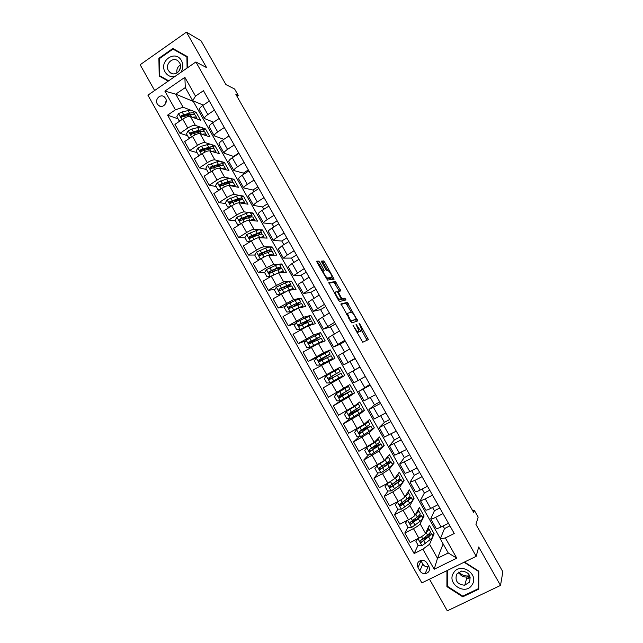 <?xml version="1.0" encoding="UTF-8"?>
<svg xmlns="http://www.w3.org/2000/svg" width="643" height="643" viewBox="0 0 643 643"><rect width="100%" height="100%" fill="white"/><g stroke="black" fill="none" stroke-linecap="round" stroke-linejoin="round"><path stroke-width="0.96" d="M352.967 325.221L362.756 342.253L368.407 339.536L359.783 323.919L358.987 323.148L362.033 330.197L361.366 330.815C360.602 330.799 359.437 329.489 357.878 326.869L355.997 324.225L359.075 331.37L358.384 332.013C357.604 332.005 356.415 330.663 354.823 328.01L352.967 325.221M157.31 103.997L158.708 105.573C162.663 108.747 168.329 102.784 165.54 98.339L164.198 96.804C160.236 93.548 154.513 99.544 157.31 103.997M469.816 577.527L468.409 577.703M319.852 262.44L318.695 261.106L316.726 261.179L317.112 262.561L327.472 280.099L334.127 279.158L324.731 262.231L323.606 260.921L321.235 261.138L325.567 269.16L326.7 270.478L327.817 270.39C329.779 271.796 331.209 274.063 332.101 277.189L327.536 278.041C325.535 276.651 324.072 274.344 323.148 271.129L324.225 270.542L319.852 262.44L318.518 263.252L316.798 261.934M429.484 579.182L447.295 610.85L500.511 585.419L502.85 571.772L475.957 524.447L478.159 517.101L474.301 510.309L473.634 512.375L235.74 94.127L238.215 95.341L234.599 88.991L225.942 84.619L201.026 40.79L186.446 32.15L140.15 64.75L154.642 90.518M500.511 585.419L478.689 546.976L476.198 556.308L195.882 61.969L206.564 67.579L186.446 32.15M340.975 303.89L351.793 322.939L357.693 320.905L347.188 302.411L340.935 303.914M338.467 300.185L328.83 282.502L335.373 281.634L340.798 290.909L338.097 291.641L341.168 297.46L342.285 298.738L344.889 298.175L346.006 299.951L339.608 301.479L338.467 300.185M428.841 566.379L427 563.107C425.811 561.194 424.123 560.23 421.929 560.222C417.886 561.098 416.584 563.541 418.03 567.552L419.863 570.815C421.109 572.8 422.869 573.765 425.144 573.701C429.05 572.72 430.28 570.285 428.841 566.379M476.198 556.308L421.864 582.912L147.914 95.18L195.882 61.969M443.131 543.914L437.489 558.301L448.251 552.972L440.286 538.874L445.334 537.942L454.239 533.489L203.461 90.695L195.496 96.12L192.707 100.718L185.297 87.585L175.732 94.151L183.11 107.244L190.858 110.242M445.334 537.942L456.763 558.156L434.186 569.272L422.861 549.17L429.564 544.243L434.138 533.794L429.315 525.259L425.521 533.344C424.621 534.687 422.403 536.302 418.858 538.175L410.194 542.539L404.817 532.991L413.465 528.61C417.002 526.73 419.228 525.13 420.152 523.828L424.099 516.016L419.292 507.504L415.201 515.051C414.261 516.321 412.026 517.896 408.49 519.785L399.866 524.19L394.513 514.673L403.121 510.245C406.641 508.356 408.892 506.788 409.848 505.559L414.084 498.293L409.294 489.797L404.913 496.814C403.933 498.012 401.682 499.555 398.162 501.452L389.578 505.896L384.233 496.404L392.801 491.935L399.576 487.354L404.101 480.61L399.319 472.139L394.649 478.625L387.858 483.158L379.314 487.651L373.985 478.183L382.513 473.674L389.328 469.189L394.143 462.976L389.377 454.537L384.426 460.492L369.074 469.454L363.769 460.018L379.113 451.081L384.217 445.398L379.458 436.975L374.218 442.408L358.874 451.314L353.578 441.902L368.929 433.028L374.314 427.86L369.564 419.461L364.051 424.372L348.691 433.221L343.41 423.833L358.77 415.016L364.436 410.379L359.702 402.004L353.907 406.392L338.548 415.177L333.283 405.821L348.643 397.061L354.59 392.937L349.872 384.586L328.428 397.189L323.172 387.858L344.769 375.544L340.059 367.217L329.988 372.94L330.293 373.47M418.095 545.2L414.124 553.543L422.861 549.17M414.124 553.543L167.582 115.145L175.41 109.816L164.881 91.121L184.871 77.329L195.496 96.12M236.921 96.209L238.215 95.341M474.301 510.309L472.862 511.032M429.564 544.243L437.489 558.301L434.186 569.272M193.736 101.144L193.318 101.433L440.375 538.665M193.318 101.433L175.732 94.151L164.881 91.121M192.98 111.062L196.067 112.26L194.315 113.449M187.523 135.681L179.984 133.302L174.944 124.356L182.733 119.076C186.028 117.01 188.568 116.15 190.36 116.479L200.584 120.257L196.067 112.26M179.984 133.302L187.788 128.053C191.084 125.988 193.615 125.104 195.392 125.409L200.536 127.201M202.465 127.877L205.487 128.938L203.727 130.119M197.039 152.592L189.685 150.558L184.637 141.581L192.466 136.34C195.761 134.283 198.293 133.39 200.045 133.656L210.02 136.959L205.487 128.938M189.685 150.558L197.53 145.342C200.833 143.285 203.357 142.368 205.093 142.601L210.253 144.209M211.973 144.739L214.931 145.664L213.163 146.829M206.588 169.543L199.418 167.855L194.355 158.853L202.215 153.653C205.527 151.603 208.043 150.679 209.763 150.88L219.472 153.701L214.931 145.664M199.418 167.855L207.295 162.671C210.615 160.629 213.122 159.689 214.826 159.85L220.035 161.256M221.489 161.642L224.399 162.43L222.623 163.595M216.161 186.55L209.176 185.208L204.096 176.182L211.997 171.014C215.317 168.972 217.816 168.016 219.504 168.144L228.956 170.491L224.399 162.43M209.176 185.208L217.093 180.056C220.42 178.023 222.912 177.05 224.576 177.147L229.881 178.336M231.006 178.593L233.899 179.244L232.115 180.402M225.757 203.598L218.966 202.601L213.87 193.551L221.803 188.423C225.13 186.382 227.622 185.401 229.27 185.465L238.465 187.33L233.899 179.244M218.966 202.601L226.915 197.489C230.25 195.456 232.734 194.459 234.365 194.483L239.871 195.472M240.45 195.576L243.416 196.099L241.631 197.248M235.386 220.694L228.779 220.043L223.668 210.968L231.641 205.881C234.976 203.847 237.452 202.834 239.067 202.826L247.997 204.209L243.416 196.099M228.779 220.043L236.761 214.971C240.112 212.946 242.58 211.917 244.171 211.877L252.964 213.01L251.164 214.143M245.039 237.83L238.617 237.54L233.497 228.434L241.503 223.378C244.854 221.361 247.314 220.316 248.889 220.244L257.562 221.136L252.964 213.01M238.617 237.54L246.639 232.501C249.998 230.483 252.45 229.422 254.009 229.318L262.537 229.953L260.728 231.086M254.773 255.022L248.487 255.078L243.351 245.956L251.389 240.932C254.749 238.923 257.2 237.846 258.743 237.701L267.142 238.111L262.537 229.953M248.487 255.078L256.541 250.087C259.909 248.069 262.352 246.976 263.871 246.799L272.142 246.952L270.325 248.069M264.828 272.23L258.382 272.672L253.229 263.517L261.307 258.542C264.683 256.533 267.118 255.424 268.621 255.215L276.755 255.126L272.142 246.952M258.382 272.672L266.475 267.713L273.765 264.337L281.763 263.992L279.938 265.109M274.939 289.438L268.3 290.306L263.14 281.128L271.25 276.193L278.523 272.769L286.392 272.19L281.763 263.992M268.3 290.306L276.434 285.388L283.684 281.923L291.416 281.079L289.583 282.189M285.122 306.623L278.25 307.997L273.074 298.794L288.458 290.379L296.053 289.302L291.416 281.079M278.25 307.997L293.634 299.55L301.093 298.215L299.252 299.308M295.394 323.783L288.233 325.736L283.041 316.509L298.416 308.037L305.746 306.454L301.093 298.215M288.233 325.736L303.609 317.232L310.794 315.391L308.945 316.485M305.771 340.87L298.239 343.523L293.031 334.272L308.407 325.744L315.456 323.654L310.794 315.391M298.239 343.523L313.607 334.971L320.519 332.624L317.763 334.231M316.517 357.757L308.27 361.366L303.054 352.083L318.422 343.499L325.205 340.911L320.519 332.624M308.27 361.366L323.638 352.75L330.277 349.896L320.262 355.692M330.044 373.036L318.333 379.249L313.101 369.942L334.971 358.207L330.277 349.896M318.333 379.249L340.059 367.217M449.915 525.861L444.49 528.594L440.286 538.874M444.49 528.594L443.027 526.006M439.812 508.018L434.411 510.767L430.746 518.845C431.3 519.19 432.94 518.684 435.673 517.342L442.987 513.628M434.411 510.767L432.554 507.496M429.725 490.215L424.348 492.988L420.369 500.495C420.892 500.776 422.507 500.23 425.224 498.872L432.506 495.126M424.348 492.988L422.113 489.042M419.678 472.46L414.317 475.265L410.033 482.194L414.807 480.458L422.057 476.672M414.317 475.265L411.705 470.644M409.647 454.762L404.318 457.591L399.721 463.949L411.641 458.274M404.318 457.591L401.32 452.294M399.649 437.111L394.344 439.957L389.433 445.752L401.248 439.925M394.344 439.957L390.968 434.001M389.682 419.501L384.393 422.379L379.177 427.611L390.888 421.631M384.393 422.379L380.648 415.756M379.74 401.947L374.475 404.849L368.953 409.519L380.56 403.394M374.475 404.849L370.36 397.567M369.821 384.442L358.762 391.474L370.255 385.205M364.581 387.359L360.096 379.426M359.935 366.976L348.594 373.487L359.984 367.065M354.719 369.926L349.993 361.575L343.724 364.87L355.065 358.376M344.552 351.954L340.163 344.206L333.596 346.955L344.833 340.316M334.36 333.942L330.365 326.885L323.501 329.087L334.633 322.304M324.201 315.978L320.592 309.613L313.43 311.276L324.466 304.348M314.065 298.071L310.85 292.388L303.392 293.505L314.323 286.44M303.962 280.219L301.133 275.212L293.377 275.791L304.211 268.581M293.883 262.408L291.44 258.084L283.394 258.124L287.268 254.974L294.124 250.778M283.836 244.653L281.771 240.996L273.436 240.514C273.46 239.927 274.73 238.842 277.246 237.251L284.069 233.015M273.822 226.939L272.134 223.957L263.509 222.944C263.501 222.309 264.747 221.184 267.247 219.568L274.039 215.309M263.831 209.288L262.513 206.966L253.607 205.422C253.567 204.731 254.789 203.574 257.28 201.942L264.04 197.65M253.864 191.678L252.924 190.023L243.737 187.957C243.665 187.201 244.862 186.012 247.338 184.372L254.065 180.048M243.93 174.116L243.367 173.12L233.891 170.532C233.787 169.728 234.96 168.498 237.42 166.842L244.123 162.486M234.02 156.611L224.069 153.163C223.933 152.303 225.09 151.033 227.534 149.361L234.205 144.98M223.893 139.314L214.28 135.834C214.111 134.917 215.244 133.615 217.68 131.936L224.319 127.515M213.572 122.21L204.514 118.561C204.321 117.589 205.43 116.254 207.85 114.55L214.457 110.106M203.341 105.13L192.707 100.718M434.138 533.794L432.184 534.775M426.205 537.789L423.552 538.914M410.748 522.1L410.226 523.056M407.967 527.212L404.817 532.991M400.894 504.393L400.372 505.229M397.937 509.16L394.513 514.673M391.113 486.711L390.783 487.169M388.083 490.979L384.233 496.404M378.317 472.846L373.985 478.183M368.664 454.762L363.769 460.018M359.148 436.718L353.578 441.902M349.8 418.714L343.41 423.833M342.02 399.833L333.283 405.821M334.649 381.211L323.172 387.858M270.012 271.876L269.321 271.917M260.319 254.966L259.314 254.974M250.585 238.087L249.661 238.047M178.023 118.81L167.582 115.145M436.099 528.321L436.147 528.409C436.726 528.787 438.373 528.305 441.114 526.963L448.452 523.273M424.099 516.016L422.154 517.004M415.225 520.541L413.521 521.119M425.714 509.947L425.762 510.028C426.301 510.341 427.933 509.819 430.649 508.468L437.955 504.739M415.362 491.638L415.402 491.702C415.908 491.951 417.508 491.397 420.217 490.022L427.491 486.261M414.084 498.293L412.155 499.29M405.042 473.369L409.816 471.632L417.058 467.831M404.101 480.61L402.18 481.615M394.754 455.156L406.649 449.457M394.143 462.976L392.23 463.997M384.49 436.999L396.273 431.14M384.217 445.398L382.304 446.419M374.25 418.89L385.929 412.87M374.314 427.86L372.369 428.921M364.051 400.83L375.608 394.657M364.436 410.379L360.94 412.308M352.388 412.669L351.962 411.914M348.594 373.487L353.875 382.834L365.32 376.493M354.59 392.937L344.375 398.459M342.574 395.268L341.875 394.022M355.201 358.617L349.993 361.575M344.769 375.544L334.673 381.251L334.312 380.6M332.777 377.891L331.86 376.259M343.724 364.87L338.451 355.547L349.744 348.98M345.347 341.224L340.163 344.206M330.148 354.044L328.661 351.408L316.252 357.902L314.323 360.9L316.726 365.168L320.262 365.031L332.616 358.408L324.522 363.247M322.746 360.096L322.111 358.963M328.356 337.679L339.528 330.944M335.525 323.879L330.365 326.885M312.739 342.349L312.385 341.714M318.277 319.844L329.345 312.964M325.736 306.59L320.592 309.613M308.23 302.065L319.185 295.033M315.962 289.342L310.85 292.388M298.207 284.343L309.058 277.149M306.221 272.142L301.133 275.212M288.217 266.66L292.091 263.501L298.963 259.314M296.511 254.99L291.44 258.084M278.25 249.034L282.052 245.747L288.892 241.535M286.818 237.878L281.771 240.996M268.316 231.448L268.276 231.367C268.284 230.757 269.538 229.655 272.045 228.048L278.845 223.804M277.157 220.814L272.134 223.957M254.708 234.848L252.924 236.238M258.406 213.918L258.357 213.83C258.333 213.163 259.571 212.021 262.063 210.398L268.838 206.122M267.52 203.799L262.513 206.966M245.425 217.776L243.359 219.271M248.528 196.436L248.471 196.332C248.415 195.609 249.629 194.435 252.104 192.804L258.848 188.487M257.907 186.832L252.924 190.023M234.92 201.54L234.333 201.91M238.674 179.003L238.609 178.891C238.521 178.111 239.71 176.897 242.178 175.25L248.889 170.909M248.327 169.913L243.367 173.12M228.852 161.61L228.779 161.497C228.659 160.662 229.824 159.408 232.276 157.744L238.963 153.38M238.77 153.034L233.827 156.265M219.054 144.273L218.974 144.145C218.821 143.26 219.97 141.974 222.406 140.295L229.061 135.89M209.28 126.984L209.2 126.848C209.015 125.899 210.14 124.581 212.56 122.885L219.183 118.457M199.531 109.744L199.451 109.591C199.234 108.595 200.335 107.244 202.746 105.532L209.337 101.072M183.11 107.244L175.41 109.816M448.251 552.972L456.763 558.156M184.871 77.329L185.297 87.585M420.747 560.407L422.781 564.072C423.994 566.009 425.722 566.949 427.949 566.885L429.002 566.684M166.224 100.678L164.817 104.793M446.933 570.638L446.917 586.633L462.743 596.817L478.754 589.141L478.818 571.161L464.471 562.046M187.41 67.837L187.226 56.528L172.846 48.482L158.885 58.28L159.207 76.027L168.201 81.131M462.952 596.061L462.743 596.817M447.44 585.034L446.917 586.633M161.891 76.991L168.474 80.946M159.48 58.569L158.885 58.28M161.899 77.216L159.207 76.027M356.986 332.809L358.384 332.013M357.572 332.568L357.026 332.801M359.067 331.113L360.024 331.595L361.366 330.815M360.554 331.37L360.024 331.595M367.073 340.251L361.832 330.631L360.498 331.402M350.515 321.404L356.278 319.145L354.856 316.187C353.32 313.599 352.155 312.273 351.367 312.201L345.862 303.191L340.959 304.372M356.407 321.355L355.547 319.571M349.856 320.238L350.274 319.997L351.062 320.881L356.278 319.145M346.489 314.314L347.734 313.254L351.367 312.201M347.509 313.72L350.274 319.997M347.63 313.318L346.344 314.057M328.854 283.121L334.063 282.414L335.373 281.634M339.391 291.279L334.063 282.414M340.589 299.3L343.571 298.955L344.889 298.175M344.592 300.353L343.571 298.955M335.469 291.986L335.252 292.372C336.193 295.667 337.647 297.974 339.633 299.308L341.176 298.85L338.097 293.007L336.972 291.713L335.469 291.986M339.801 299.759L338.411 300.08M334.256 292.758L334.754 292.669M322.882 271.29L318.518 263.252M330.711 278.25L326.347 278.829M327.617 270.406L323.421 263.019L322.296 261.709L321.396 261.749M332.696 279.464L331.732 277.647M417.604 538.802L415.884 541.277L418.352 545.666L422.033 545.698L430.127 539.622C432.353 537.741 433.245 536.487 432.795 535.86L431.349 533.296M426.928 537.5L422.338 539.405M425.955 532.404L426.028 532.348C428.262 530.491 429.162 529.261 428.736 528.667L427.836 528.409M415.884 541.277L417.403 538.906M428.833 528.827L430.28 531.399C430.714 532.002 429.813 533.24 427.587 535.113L420.578 540.554C419.783 541.454 419.967 542.089 421.125 542.451L428.568 536.857C430.802 534.984 431.694 533.738 431.252 533.119L429.862 532.886M428.873 533.971L429.42 534.18C429.789 534.695 429.042 535.732 427.185 537.291L421.125 542.451M407.469 520.316L405.596 523.008L408.064 527.389L411.729 527.405L419.879 521.457C422.13 519.632 423.054 518.443 422.652 517.888L421.197 515.316M415.7 520.163L410.539 522.116M415.563 514.392L415.796 514.207C418.054 512.399 418.987 511.241 418.601 510.719L417.645 510.542M416.367 512.905L416.857 511.997M405.596 523.008L407.34 520.372M418.689 510.863L420.144 513.444C420.538 513.974 419.606 515.147 417.347 516.964L410.274 522.269C409.487 523.129 409.647 523.764 410.764 524.158L418.328 518.7C420.578 516.884 421.511 515.702 421.117 515.164L419.437 515.075M418.424 516.064L419.284 516.216C419.614 516.667 418.834 517.647 416.961 519.158L410.764 524.158M397.583 501.749L395.341 504.787L397.8 509.16L401.449 509.16L409.663 503.348C411.938 501.572 412.902 500.447 412.541 499.973L411.078 497.385M404.093 503.123L400.203 504.313M405.138 496.452L405.588 496.115C407.871 494.363 408.844 493.269 408.498 492.819L407.461 492.731M405.902 495.223L406.73 493.977M395.341 504.787L397.31 501.886M408.57 492.948L410.033 495.536C410.387 495.994 409.414 497.103 407.132 498.864L400.002 504.04C399.223 504.868 399.367 505.494 400.436 505.92L408.112 500.6C410.395 498.831 411.359 497.722 411.006 497.256L408.908 497.393M407.839 498.309L409.173 498.301C409.462 498.695 408.667 499.619 406.762 501.09L400.436 505.92M387.279 483.464L385.117 486.622L387.568 490.979L391.201 490.963L399.472 485.288C401.779 483.568 402.767 482.507 402.454 482.105L400.983 479.501M392.117 486.341L390.293 486.719M387.11 483.697L390.092 481.92M394.665 478.609L395.405 478.079C397.72 476.383 398.724 475.346 398.427 474.968L397.261 475M395.405 477.58L396.554 475.989M398.483 475.081L399.954 477.677C400.259 478.062 399.263 479.107 396.948 480.811L389.754 485.851L390.132 487.724L397.929 482.547C400.235 480.835 401.232 479.782 400.919 479.389L398.13 479.919M396.956 480.811L399.094 480.442C399.351 480.771 398.515 481.639 396.594 483.062L390.132 487.724M378.14 464.624L374.917 468.514L377.361 472.854L380.977 472.822L389.312 467.276C391.643 465.612 392.664 464.616 392.391 464.286L390.92 461.674M376.902 465.572L382.336 462.116M383.308 461.441L388.372 457.173L387.03 457.358M384.811 460.026L386.355 458.17M388.428 457.261L389.899 459.874C390.164 460.187 389.136 461.168 386.797 462.815L379.539 467.726L379.876 469.583L387.769 464.543C390.1 462.888 391.137 461.899 390.864 461.578L386.764 462.839M385.47 463.74L389.039 462.622L386.459 465.09L379.876 469.583M469.687 575.694L468.908 575.871C464.937 576.393 461.586 575.107 458.861 571.997M453.564 572.905C446.242 583.667 465.588 596.117 472.115 584.768C479.525 573.918 459.978 561.508 453.564 572.905M456.683 574.127C454.722 580.87 457.414 584.567 464.752 585.226L469.358 582.228C471.359 575.678 468.787 571.957 461.634 571.064L456.683 574.127M469.776 575.895L467.051 576.996C463.161 577.318 460.372 575.686 458.676 572.101M478.432 570.92L478.279 588.707L462.775 596.141L447.44 586.287L447.464 570.373M478.762 586.665L478.279 588.707M464.085 562.239L478.344 571.297M469.671 577.872L468.313 578.049M178.786 71.405L180.482 67.499M180.932 72.313C183.263 68.471 183.44 64.597 181.471 60.683C175.483 49.198 158.419 61.181 165.13 72.048C167.429 75.713 170.636 77.224 174.759 76.597M179.606 62.845L178.039 60.972C172.742 56.222 164.568 64.469 168.442 70.617L170.106 72.563C175.402 77.168 183.464 68.962 179.606 62.845M176.938 72.98C176.407 69.508 177.556 66.84 180.402 64.991M168.651 80.825L159.769 75.786L159.456 58.593L172.975 49.101L187.234 57.002M172.975 49.101L186.904 56.897L187.089 68.054M370.689 444.835L367.145 447.07L364.75 450.454L367.185 454.778L370.786 454.73L379.177 449.312L382.36 446.515L380.881 443.895M366.719 447.504L375.134 442.143L378.357 439.426L376.694 439.844M373.904 442.689L376.067 440.495M378.389 439.49L379.876 442.119L369.355 449.642L369.645 451.49L377.642 446.588L380.833 443.823L374.097 446.596M375.062 448.034L374.314 446.716L379.008 444.86L370.786 450.888L370.063 451.04L369.267 450.172M374.314 446.716L372.731 447.504M366.558 422.805L356.568 429.484L354.606 432.442L357.034 436.758L360.627 436.685L369.074 431.405L372.353 428.793L370.866 426.164M356.568 429.484L365.039 424.251L368.359 421.72L366.092 422.555M366.534 422.756L365.521 423.062M368.391 421.776L369.878 424.412L359.196 431.614L359.445 433.446L370.834 426.108L361.101 430.48M364.967 430.135L364.412 429.146L369.01 427.145L360.651 432.9L359.887 433.044L359.124 432.136M364.412 429.146L359.244 431.614L360.064 433.06M354.896 412.284L354.534 411.633L349.446 414.213L350.073 413.055M351.777 412.026L351.239 413.192L360.868 408.442L357.468 410.837L358.995 413.545L362.379 411.126L360.884 408.482M356.584 405.13L346.448 411.512L344.495 414.478L346.915 418.786L350.491 418.697L358.995 413.545M346.448 411.512L358.392 404.069L354.639 405.837M356.576 405.106L354.14 406.215M354.534 411.633L359.043 409.478L350.539 414.96L349.744 415.089L349.02 414.14M358.416 404.101L359.911 406.754L349.069 413.634L349.278 415.458L350.033 415.362L357.468 410.837M344.857 394.481L339.665 396.86L340.444 396.257L339.986 395.123M341.698 394.127L342.172 395.292L341.457 395.847L350.917 390.831L347.429 393.034L348.948 395.734L352.428 393.5L350.925 390.848M346.641 387.512L336.353 393.596L334.408 396.57L336.828 400.862L340.388 400.758L348.948 395.734M336.353 393.596L348.458 386.467L340.091 390.864M346.633 387.496L340.043 390.767M344.68 394.167L349.101 391.86L340.46 397.077L339.625 397.189L338.941 396.176M348.466 386.483L349.969 389.144L338.965 395.71L339.142 397.519L339.93 397.422L347.429 393.034M326.242 375.801L330.221 382.866L326.765 382.987L324.353 378.703L326.29 375.721L334.931 370.882L336.45 373.575L340.051 371.582L330.767 376.886L331.483 376.493L332.463 378.06L330.743 379.032L329.771 377.473L329.079 377.851L333.886 375.03M330.221 382.866L342.51 375.93L340.999 373.261L337.406 375.279L338.933 377.98M334.931 370.882L338.548 368.913L340.051 371.574M336.45 373.575L328.894 377.827L329.039 379.619L329.546 379.338L329.449 377.521L333.918 375.078M329.039 379.619L337.406 375.279M320.849 361.133L320.085 360.297L319.258 360.643L324.12 357.717L323.911 357.331M324.948 353.192L326.459 355.876L330.164 354.068L321.05 359.638L321.797 359.308L322.577 360.184M320.262 365.031L330.791 359.429L322.802 364.396M326.459 355.876L318.848 360L318.96 361.784L331.113 355.748L332.6 358.384M318.96 361.784L319.491 361.535L319.426 359.742L328.348 355.089L324.12 357.717M320.278 336.562L318.807 333.95L306.237 340.139L304.324 343.137L306.719 347.397L310.239 347.236L322.746 340.927L319.812 342.968M310.239 347.236L317.787 343.346L320.929 341.947L319.201 343.201M311.445 342.333L320.302 336.602L308.833 342.221L308.921 343.989L321.251 338.274L322.722 340.894M311.493 342.414L312.53 342.454M310.778 343.378L309.564 343.434L314.355 340.396L313.953 339.681M308.921 343.989L309.468 343.788L309.428 342.004L318.486 337.623L314.355 340.396M310.432 319.129L308.978 316.541L305.071 317.955L296.254 322.416L294.349 325.422L296.744 329.674L300.249 329.497L309.034 324.988L312.908 323.501L311.22 324.908M300.249 329.497L307.868 325.76L311.091 324.522L310.465 325.133M301.832 325.109L310.473 319.185L298.842 324.498L298.907 326.242L311.413 320.857L312.876 323.445M300.136 326.009L304.613 323.124L304.026 322.079M298.907 326.242L299.477 326.081L299.469 324.321L308.656 320.206L304.613 323.124M300.619 301.736L299.172 299.18L295.169 300.418L286.304 304.75L284.407 307.764L286.794 312L290.282 311.807L299.124 307.426L303.094 306.116L301.977 307.266M290.282 311.807L293.738 310.215M298.36 308.045L301.077 307.458M295.603 305.698L300.667 301.816L288.884 306.815L288.924 308.552L301.599 303.48L303.054 306.044M294.132 306.389L294.904 305.899L294.132 304.533M288.924 308.552L289.519 308.431L289.527 306.687L295.523 303.882L298.85 302.829L294.904 305.899M290.829 284.399L289.398 281.867C289.254 281.449 287.887 281.803 285.299 282.92L276.377 287.124L274.489 290.154L276.868 294.373L280.348 294.164L285.026 291.793M280.348 294.164L280.911 294.084M289.213 290.274L291.456 289.953M287.783 290.564L289.246 289.913C291.826 288.771 293.176 288.402 293.304 288.787L292.517 289.8M279.938 290.853L279.199 289.543M288.104 287.099L290.885 284.495C290.749 284.093 289.382 284.455 286.794 285.572L278.949 289.189L278.966 290.909L287.743 287.252C290.331 286.127 291.689 285.757 291.818 286.151L293.256 288.691M278.966 290.909L279.584 290.821L279.617 289.093L285.669 286.408L289.069 285.508L286.69 287.718M281.063 267.102L279.649 264.594C279.464 264.112 278.065 264.41 275.453 265.471L266.475 269.554L264.603 272.584L266.974 276.795L270.438 276.578L272.978 275.188M279.914 272.664L281.738 272.536M278.636 272.761L279.392 272.447C281.996 271.362 283.378 271.041 283.547 271.499L282.968 272.439M271.242 270.904L269.618 272.536M279.448 269.184L281.128 267.215C280.951 266.749 279.56 267.046 276.948 268.123L269.039 271.603L269.047 273.315L277.897 269.795C280.501 268.718 281.891 268.412 282.068 268.87L283.483 271.386M269.047 273.315L269.682 273.267L269.738 271.555L275.839 268.983C278.009 268.091 279.175 267.834 279.319 268.227L278.122 269.698M270.566 255.191L271.949 255.158M269.112 255.207L269.562 255.03C272.19 253.993 273.605 253.736 273.814 254.258L273.379 255.158M260.447 259.073L257.104 259.274L254.741 255.07L256.605 252.032L265.639 248.069C268.276 247.057 269.706 246.824 269.931 247.378L271.33 249.862M263.365 252.659L260.061 255.576M257.104 259.274L260.503 259.033M270.325 251.606L271.402 249.99C271.185 249.452 269.763 249.693 267.126 250.714L259.161 254.073L259.145 255.769L268.067 252.386C270.703 251.357 272.126 251.108 272.335 251.638L273.741 254.13M259.145 255.769L259.804 255.761L259.876 254.065L266.033 251.606C268.227 250.754 269.417 250.553 269.594 250.995L269.015 252.024M261.243 237.822L262.111 237.862M259.539 237.741L259.756 237.653C262.416 236.672 263.863 236.471 264.104 237.066L263.783 237.942M250.256 241.639L247.266 241.792L244.911 237.605L246.767 234.55L255.85 230.716C258.51 229.76 259.973 229.583 260.23 230.202L261.621 232.662M255.078 234.711L250.778 237.99M247.266 241.792L250.384 241.559M260.994 234.205L261.701 232.806C261.452 232.203 259.989 232.38 257.337 233.353L249.315 236.592L249.283 238.28L258.269 235.016C260.929 234.044 262.384 233.859 262.633 234.454L264.024 236.921M249.283 238.28L249.958 238.304L250.055 236.624L256.26 234.269C258.47 233.457 259.684 233.313 259.901 233.811L259.643 234.542M249.942 220.348L249.982 220.332C252.667 219.4 254.146 219.263 254.427 219.922L254.194 220.79M240.096 224.27L237.452 224.359L235.105 220.187L236.946 217.125L246.084 213.42C248.769 212.503 250.264 212.391 250.561 213.074L251.935 215.509M246.406 217.021L242.676 219.769M237.452 224.359L240.305 224.134M251.558 216.916L252.032 215.678C251.734 215.003 250.248 215.124 247.563 216.04L239.493 219.15L239.445 220.83L248.503 217.704C251.18 216.779 252.667 216.651 252.956 217.318L254.339 219.761M239.445 220.83L240.136 220.895L240.249 219.231L246.51 216.988C248.745 216.217 249.982 216.112 250.223 216.675L250.151 217.189M240.337 203.027C242.982 202.175 244.461 202.103 244.774 202.818L244.605 203.686M229.969 206.942L227.662 206.982L225.323 202.818L227.156 199.748L236.351 196.163C239.059 195.295 240.586 195.239 240.916 195.994L242.282 198.406M237.444 199.547L234.486 201.862M227.662 206.982L230.25 206.765M242.081 199.716L242.387 198.591C242.049 197.843 240.53 197.907 237.83 198.783L229.696 201.765L229.631 203.429L238.762 200.439C241.463 199.563 242.982 199.491 243.311 200.23L244.67 202.641M229.631 203.429L230.347 203.534L230.475 201.886L236.785 199.748C239.035 199.025 240.305 198.968 240.578 199.587L240.595 199.917M230.741 185.763C233.337 184.991 234.799 184.999 235.145 185.771L235.041 186.631M219.866 189.669L217.905 189.645L215.566 185.497L217.35 182.491L226.641 178.955C229.374 178.135 230.925 178.143 231.303 178.963L232.645 181.342M228.281 182.234L226.063 184.147M217.905 189.645L220.227 189.444M232.581 182.596L232.766 181.551C232.396 180.739 230.845 180.739 228.112 181.567L219.922 184.428L219.85 186.084L229.045 183.215C231.769 182.387 233.321 182.379 233.682 183.183L235.033 185.57M220.557 186.205L220.734 184.589L227.092 182.564C229.358 181.873 230.652 181.873 230.958 182.54L230.998 182.716M221.152 168.554C223.708 167.871 225.171 167.936 225.548 168.763L225.484 169.631M209.795 172.453L208.171 172.364L205.84 168.217L207.657 165.138L216.956 161.787C219.713 161.023 221.296 161.088 221.714 161.972L223.041 164.335M219.022 165.042L217.414 166.609M208.171 172.364L210.229 172.163M223.081 165.532L223.169 164.552C222.759 163.676 221.176 163.619 218.427 164.391L210.181 167.14L210.1 168.779L219.351 166.039C222.108 165.267 223.684 165.307 224.085 166.183L225.428 168.546M210.791 168.916L211.008 167.341L217.422 165.42C219.713 164.769 221.031 164.817 221.369 165.548L221.377 165.572M211.571 151.402C214.103 150.792 215.566 150.928 215.968 151.804L215.952 152.68M199.756 155.276L198.47 155.124L196.139 150.992L197.948 147.898L201.46 146.25L207.295 144.675C210.084 143.96 211.7 144.08 212.15 145.029L213.468 147.368M209.706 147.946L208.557 149.224M198.47 155.124L200.262 154.947M213.58 148.533L213.597 147.609C213.154 146.66 211.539 146.548 208.766 147.271L200.471 149.891L200.367 151.523L209.69 148.911C212.463 148.187 214.079 148.292 214.521 149.232L215.839 151.571M201.05 151.668L201.315 150.141L207.777 148.324C209.972 147.745 211.298 147.802 211.748 148.493L211.692 148.396M202.015 134.307C204.522 133.76 205.993 133.961 206.419 134.893L206.443 135.777M189.749 138.157L188.793 137.932L186.47 133.816L188.27 130.714L191.783 129.082L197.666 127.603C200.471 126.936 202.119 127.113 202.609 128.134L203.911 130.449M200.359 130.931L199.547 131.968M188.793 137.932L190.328 137.771M204.088 131.582L204.056 130.706C203.574 129.693 201.934 129.524 199.129 130.199L190.778 132.699L190.674 134.323L200.053 131.831C202.85 131.156 204.49 131.317 204.972 132.321L206.282 134.636M191.341 134.467L191.654 132.98L192.281 132.771L198.157 131.268L202.119 131.453M192.466 117.259C194.966 116.785 196.436 117.034 196.895 118.023L196.951 118.915M179.847 121.037L179.14 120.788L176.825 116.68L178.609 113.57L182.13 111.962L188.061 110.588C190.891 109.969 192.57 110.202 193.093 111.287L194.387 113.57M190.987 113.98L190.441 114.8C193.27 114.173 194.933 114.39 195.456 115.459L196.75 117.757M179.14 120.788L180.418 120.651M194.612 114.687L194.54 113.843C194.017 112.766 192.345 112.541 189.524 113.168L181.117 115.547L180.996 117.163L190.441 114.8L191.662 116.962M181.664 117.315L182.009 115.877L182.644 115.668L188.568 114.269L192.498 114.47M190.36 116.479L195.392 125.409M200.045 133.656L205.093 142.601M209.763 150.88L214.826 159.85M219.504 168.144L224.576 177.147M229.27 185.465L234.365 194.483M239.067 202.826L244.171 211.877M248.889 220.244L254.009 229.318M258.743 237.701L263.871 246.799M268.621 255.215L273.765 264.337M278.523 272.769L283.684 281.923M288.458 290.379L293.634 299.55M298.416 308.037L303.609 317.232M308.407 325.744L313.607 334.971M318.422 343.499L323.638 352.75M328.469 361.302L333.701 370.577M338.539 379.153L343.788 388.46M348.643 397.061L353.907 406.392M358.77 415.016L364.051 424.372M368.929 433.028L374.218 442.408M379.113 451.081L384.426 460.492M389.328 469.189L394.649 478.625M399.576 487.354L404.913 496.814M409.848 505.559L415.201 515.051M420.152 523.828L425.521 533.344M435.673 517.342L441.114 526.963M413.465 528.61L418.858 538.175M403.121 510.245L408.49 519.785M425.224 498.872L430.649 508.468M392.801 491.935L398.162 501.452M414.807 480.458L420.217 490.022M382.513 473.674L387.858 483.158M404.423 462.092L409.816 471.632M372.257 455.469L377.586 464.929M394.063 443.783L399.448 453.291M362.025 437.312L367.338 446.74M383.734 425.521L389.103 435.006M351.825 419.204L357.122 428.616M373.438 407.308L378.791 416.777M341.658 401.152L346.939 410.531M363.166 389.16L368.503 398.588M331.515 383.148L336.779 392.503M352.927 371.051L358.247 380.463M321.396 365.2L326.652 374.523M342.719 352.999L348.024 362.379M311.308 347.292L316.557 356.6M332.535 334.995L337.824 344.351M301.254 329.441L306.478 338.716M322.384 317.047L327.657 326.379M291.223 311.646L296.439 320.897M312.257 299.148L317.521 308.447M281.224 293.891L286.424 303.118M302.162 281.296L307.41 290.572M271.25 276.193L276.434 285.388M292.091 263.501L297.323 272.745M261.307 258.542L266.475 267.713M282.052 245.747L287.268 254.974M251.389 240.932L256.541 250.087M272.045 228.048L277.246 237.251M241.503 223.378L246.639 232.501M262.063 210.398L267.247 219.568M231.641 205.881L236.761 214.971M252.104 192.804L257.28 201.942M221.803 188.423L226.915 197.489M242.178 175.25L247.338 184.372M211.997 171.014L217.093 180.056M232.276 157.744L237.42 166.842M202.215 153.653L207.295 162.671M222.406 140.295L227.534 149.361M192.466 136.34L197.53 145.342M212.56 122.885L217.68 131.936M182.733 119.076L187.788 128.053M202.746 105.532L207.85 114.55M422.781 564.072L419.863 570.815M420.98 560.873L418.03 567.552M354.397 328.251L354.823 328.01M357.516 332.6L358.874 331.82M356.399 325.237L356.809 324.996M357.46 327.102L357.878 326.869M359.381 324.152L359.783 323.919M366.558 338.941L367.892 338.178M353.32 326.355L353.746 326.105M345.862 303.191L347.188 302.411M346.955 304.444L348.281 303.665M355.925 320.23L357.251 319.458M350.427 321.251L351.062 320.881M348.715 318.237L349.141 317.996M335.172 283.7L336.49 282.912M338.99 290.427L340.308 289.647M337.366 291.978L338.13 291.528M338.186 293.16L338.596 292.919M340.758 297.701L341.168 297.46M340.951 299.525L342.285 298.738M338.387 300.04L339.633 299.308M339.761 299.783L341.103 298.995M322.408 270.1L323.742 269.296M326.314 278.773L327.536 278.041M330.566 278.347L331.884 277.551M322.296 261.709L323.606 260.921M323.421 263.019L324.731 262.231M332.335 278.708L333.645 277.921M317.361 261.91L318.695 261.106M417.958 538.625L421.945 545.698M428.568 536.857L430.127 539.622M425.77 537.966L425.248 537.034M426.028 532.348L427.587 535.113M423.833 540.771L425.409 543.552M421.527 536.672L422.845 539.011M421.904 541.607L421.567 542.314M407.606 520.243L411.641 527.405M418.328 518.7L419.879 521.457M415.724 520.139L414.984 518.829M413.047 521.336L412.669 520.661M415.796 514.207L417.347 516.964M413.537 522.502L415.105 525.275M411.166 518.282L412.557 520.75M411.624 523.362L411.263 524.021M397.294 501.942L401.361 509.16M408.112 500.6L409.663 503.348M405.516 502.038L404.744 500.68M403.048 503.598L402.405 502.456M405.588 496.115L407.132 498.864M403.274 504.289L404.833 507.054M400.83 499.949L402.293 502.545M401.369 505.165L400.983 505.784M387.062 483.769L391.113 490.963M397.929 482.547L399.472 485.288M395.332 483.986L394.537 482.571M392.969 485.722L392.166 484.3M395.405 478.079L396.948 480.811M393.034 486.124L394.593 488.881M390.518 481.663L392.053 484.388M391.145 487.024L390.735 487.595M376.854 465.653L380.889 472.822M387.769 464.543L389.312 467.276M385.181 465.982L384.361 464.519M382.794 467.662L381.966 466.199M385.253 460.083L386.797 462.815M382.826 468.016L384.377 470.764M380.302 463.531L381.846 466.279M380.953 468.932L380.519 469.462M470.298 577.864L466.569 578.724M366.671 447.576L370.698 454.73M377.642 446.588L379.177 449.312M372.643 449.658L371.791 448.139M375.134 442.143L376.669 444.868M372.643 449.955L374.194 452.696M370.127 445.478L371.67 448.219M370.786 450.888L370.328 451.378M356.519 429.556L360.538 436.685M367.539 428.688L369.074 431.405M362.523 431.71L361.832 430.488M365.039 424.251L366.574 426.968M362.491 431.943L364.034 434.676M359.984 427.482L361.519 430.215M360.651 432.9L360.168 433.342M351.874 412.661L350.138 413.618M346.4 411.584L350.403 418.697M352.428 413.803L351.978 412.999M349.937 409.374L349.704 408.964M354.976 406.416L356.503 409.125M352.372 413.979L353.907 416.712M349.864 409.535L351.399 412.259M350.539 414.96L350.033 415.362M342.132 395.381L340.404 396.345M336.305 393.669L340.3 400.758M344.937 388.629L346.464 391.33M342.277 396.072L343.812 398.789M339.777 391.635L341.304 394.36M340.46 397.077L339.93 397.422M332.206 378.213L333.741 380.921M329.714 373.792L331.241 376.501M329.449 377.521L328.894 377.827M331.483 376.493L329.771 377.473M316.203 357.982L320.174 365.031M327.424 357.58L328.935 360.265M321.637 359.172L321.363 358.69M322.167 360.401L323.694 363.11M319.684 355.997L321.211 358.698M319.426 359.742L318.848 360M321.797 359.308L320.085 360.297M306.189 340.211L310.151 347.244M317.457 339.922L318.968 342.606M311.887 341.875L311.389 340.991M314.998 335.55L316.509 338.234M312.16 342.647L313.68 345.339M309.685 338.25L311.204 340.943M309.428 342.004L308.833 342.221M312.136 342.172L310.432 343.161M296.206 322.489L300.16 329.505M307.531 322.32L309.034 324.988M302.17 324.635L301.438 323.341M305.071 317.955L306.574 320.632M302.178 324.932L303.697 327.625M299.71 320.552L301.221 323.236M299.469 324.321L298.842 324.498M286.256 304.822L290.194 311.815M297.621 304.758L299.124 307.426M292.348 307.217L291.52 305.746M295.169 300.418L296.672 303.078M292.219 307.274L293.73 309.958M289.76 302.901L291.271 305.578M289.527 306.687L288.884 306.815M276.329 287.204L280.26 294.173M287.743 287.252L289.246 289.913M282.422 289.607L281.626 288.193M285.058 288.442L284.262 287.027M285.299 282.92L286.794 285.572M282.293 289.663L283.804 292.34M279.842 285.299L281.345 287.976M279.617 289.093L278.949 289.189M266.435 269.626L270.349 276.578M277.897 269.795L279.392 272.447M272.528 272.045L271.756 270.687M275.18 270.928L274.416 269.578M275.453 265.471L276.948 268.123M272.399 272.102L273.862 274.706M269.947 267.753L271.45 270.414M269.738 271.555L269.039 271.603M256.557 252.104L260.463 259.041M268.067 252.386L269.562 255.03M262.657 254.532L262.087 253.535M265.334 253.471L264.603 252.169M265.639 248.069L267.126 250.714M262.521 254.588L263.919 257.055M260.077 250.248L261.58 252.908M259.876 254.065L259.161 254.073M246.719 234.631L250.561 241.455M258.269 235.016L259.756 237.653M252.812 237.074L252.506 236.528M255.512 236.053L254.853 234.872M255.85 230.716L257.337 233.353M252.683 237.122L253.993 239.453M250.24 232.798L251.734 235.451M250.055 236.624L249.315 236.592M236.897 217.205L240.675 223.901M248.503 217.704L249.982 220.332M245.722 218.692L245.272 217.889M246.084 213.42L247.563 216.04M242.861 219.705L244.099 221.899M240.434 215.389L241.921 218.033M240.249 219.231L239.493 219.15M227.108 199.828L230.813 206.403M238.762 200.439L240.209 203.003M235.957 201.372L235.716 200.946M236.351 196.163L237.83 198.783M233.071 202.336L234.237 204.402M230.644 198.036L232.131 200.672M230.475 201.886L229.696 201.765M217.35 182.491L220.983 188.954M229.045 183.215L230.451 185.698M226.641 178.955L228.112 181.567M223.306 185.015L224.399 186.944M220.895 180.723L222.374 183.351M220.734 184.589L219.922 184.428M207.617 165.211L211.177 171.544M219.351 166.039L220.71 168.45M216.956 161.787L218.427 164.391M213.572 167.743L214.585 169.535M211.161 163.467L212.64 166.087M211.008 167.341L210.181 167.14M197.907 147.978L201.404 154.191M209.69 148.911L211 151.242M207.295 144.675L208.766 147.271M203.863 150.51L204.804 152.182M201.46 146.25L202.931 148.863M201.315 150.141L200.471 149.891M188.222 130.794L191.654 136.887M200.053 131.831L201.323 134.082M197.666 127.603L199.129 130.199M194.178 133.334L195.046 134.869M191.783 129.082L193.254 131.686M191.654 132.98L190.778 132.699M178.569 113.65L181.929 119.622M188.061 110.588L189.524 113.168M184.525 116.206L185.313 117.605M182.13 111.962L183.601 114.558M182.009 115.877L181.117 115.547M160.975 106.408L158.708 105.573M430.746 518.845L436.147 528.409M420.369 500.495L425.762 510.028M410.033 482.194L415.402 491.702M399.721 463.949L405.074 473.433M389.433 445.752L394.778 455.212M379.177 427.611L384.506 437.039M368.953 409.519L374.266 418.923M358.762 391.474L364.059 400.854M328.34 337.655L333.596 346.955M318.261 319.82L323.501 329.087M308.206 302.025L313.43 311.276M298.183 284.286L303.392 293.505M288.185 266.604L293.377 275.791M278.21 248.962L283.394 258.124M268.276 231.367L273.436 240.514M258.357 213.83L263.509 222.944M248.471 196.332L253.607 205.422M238.609 178.891L243.737 187.957M228.779 161.497L233.891 170.532M218.974 144.145L224.069 153.163M209.2 126.848L214.28 135.834M199.451 109.591L204.514 118.561M427.949 566.885L425.144 573.701M367.45 340.083L368.407 339.536M357.283 321.05L357.757 320.777M337.422 292.043L338.097 291.641M334.344 292.911L335.252 292.372M322.272 271.651L323.148 271.129M389.795 485.835L390.325 486.775M379.579 467.702L380.367 469.101M467.051 576.996L464.752 585.226M466.545 578.804L468.152 578.636M468.739 576.482L468.908 575.871M172.613 73.728L170.106 72.563M369.395 449.618L370.199 451.056M370.063 451.04L369.645 451.49M359.887 433.044L359.445 433.446M351.914 412.581L350.178 413.537M349.446 414.213L349.953 415.121M347.268 410.355L347.525 410.813M349.744 415.089L349.278 415.458M342.172 395.292L340.444 396.257M339.625 397.189L339.142 397.519M321.396 364.436L321.669 364.919M318.984 360.16L319.258 360.643M311.389 346.681L311.63 347.107M308.994 342.422L309.564 343.434M299.027 324.739L299.839 326.17M289.085 307.097L289.872 308.487M269.586 272.487L270.028 273.267M220.517 186.213L219.85 186.084M210.703 168.924L210.1 168.779M200.921 151.684L200.367 151.523M191.18 134.483L190.674 134.323M181.463 117.323L180.996 117.163"/></g></svg>
